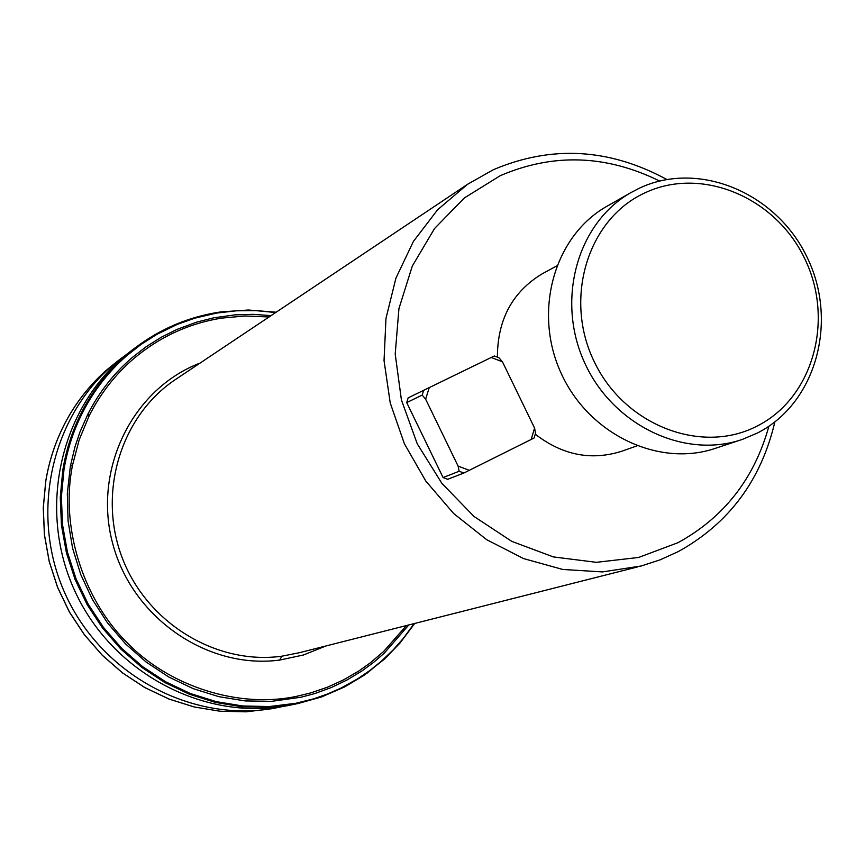 <?xml version="1.0" encoding="UTF-8"?>
<svg xmlns="http://www.w3.org/2000/svg" width="865" height="865" viewBox="0 0 865 865"><rect width="100%" height="100%" fill="white"/><g stroke="black" fill="none" stroke-linecap="round" stroke-linejoin="round"><path stroke-width="1.3" d="M325.997 645.95L303.474 654.978L279.633 660.071C207.416 669.694 131.956 617.653 112.645 543.371C92.652 469.263 132.659 388.753 200.075 363.073M774.856 421.947C761.092 480.313 728.925 523.52 678.344 551.567L660.211 559.806L641.225 565.991L602.473 571.916L562.726 569.451L523.606 558.595L486.725 539.717L453.649 513.518L425.796 481.059L404.355 443.68L390.234 402.96L384.038 360.608L385.974 318.417L395.921 278.152L413.394 241.443L437.593 209.773L467.468 184.342L493.299 169.745C551.416 145.017 609.252 148.261 666.796 179.477M768.899 426.25C754.334 478.594 724.048 517.411 678.019 542.679L638.651 557.449L596.396 562.326L553.395 556.93L511.864 541.414L474.02 516.481L441.896 483.373L417.254 443.832L401.414 399.944L395.208 354.055L398.927 308.632L412.302 266.063L434.544 228.533L464.375 197.934L500.186 175.725C553.049 152.954 606.192 154.727 659.606 181.023M543.512 273.102L542.225 273.794C512.426 291.819 497.483 319.618 497.397 357.18M535.251 434.187C562.823 455.487 592.028 461.045 622.843 450.87L636.824 445.907M126.625 354.391L120.7 358.737C52.592 410.183 27.745 512.221 65.448 594.396C102.665 676.787 195.901 724.946 279.363 707.235L283.266 706.381M292.965 704.586L291.354 704.899C206.811 722.848 112.299 673.965 74.541 590.373C36.287 507.009 61.437 403.522 130.42 351.417L132.486 349.86M740.462 440.026L716.317 448.016C659.411 468.073 588.708 434.576 561.082 373.118C532.862 311.919 553.968 236.48 606.397 206.584L608.063 205.632M757.426 433.019L742.743 439.269C684.853 459.672 612.809 425.429 584.61 362.673C555.795 300.187 577.215 223.235 630.542 192.819L638.976 188.386C698.412 159.939 776.359 192.636 807.045 257.175C838.596 321.293 816.171 403.285 757.426 433.019M757.362 425.937C701.883 455.109 624.681 425.569 594.396 362.003C563.266 298.858 587.605 219.213 644.587 193.025C701.126 165.896 775.386 196.993 804.634 258.494C834.693 319.596 813.295 397.684 757.362 425.937M269.069 316.958L244.903 315.985L221.591 318.115C188.483 323.499 158.998 337.177 133.156 359.137C114.883 374.956 100.199 393.878 89.117 415.914L79.148 439.907L72.519 465.24C60.247 525.628 82.272 597.834 126.279 641.862C169.27 686.853 239.302 708.716 297.009 696.249L310.773 692.897L327.478 687.21L343.502 679.901L358.694 671.067L370.166 662.947L383.552 651.572L406.453 625.546M443.075 477.556L459.153 471.252L458.093 466.084L425.645 399.208L422.196 395.078L406.701 402.593L443.075 477.556L447.702 479.296L463.845 473.025L534.105 438.004L535.543 433.214L534.581 428.056L502.468 361.829L498.975 357.786L494.337 355.991L491.266 357.472L502.468 361.829M406.701 402.593L408.172 397.846L491.266 357.472M531.11 439.625L534.581 428.056M425.645 399.208L429.245 387.563M469.425 470.376L458.093 466.084M459.153 471.252L463.845 473.025M423.688 390.266L422.196 395.078M414.173 623.589L403.393 638.305L393.37 649.702L381.443 661.141L369.906 670.462L357.656 678.83L341.448 687.859L327.846 693.892L313.779 698.801L295.657 703.321L269.35 706.543L242.676 705.981L216.142 701.612L190.278 693.492L165.604 681.761L142.595 666.634L121.738 648.393L103.454 627.385L88.111 604.019L76.033 578.782L67.448 552.162L62.529 524.709L61.372 496.964L63.988 469.479C67.556 448.113 74.325 428.034 84.294 409.242C95.237 388.807 109.26 371.063 126.355 356.034L141.179 344.335L157.062 334.247L177.293 324.386L194.928 318.136L216.78 313.054L236.199 310.805L255.975 310.632L275.686 312.535M387.142 656.535L366.987 673.219L344.67 686.907L363.949 675.37L384.503 659.043L399.933 643.117L414.724 623.449M408.821 624.941L384.136 653.28L373.496 662.46L362.186 670.786L347.168 679.912L331.317 687.534L314.752 693.568L301.085 697.212L271.599 701.342L245.184 700.92L218.899 696.682L193.273 688.681L168.848 677.057L146.099 662.017L125.522 643.863L107.53 622.951L92.512 599.705L80.78 574.598L72.574 548.15L68.065 520.914L67.319 493.439L70.357 466.289L74.931 446.946L79.98 431.959L87.971 413.989L89.117 415.914M279.633 660.071L281.914 656.189L299.204 652.751L637.256 567.008M467.468 184.342L174.968 379.854C120.462 416.519 97.204 493.547 122.441 558.39C147.31 623.362 216.574 665.271 281.914 656.189M87.971 413.989C99.172 392.104 113.91 373.302 132.172 357.58L146.174 346.714L161.128 337.318L176.882 329.446L196.658 322.126L213.687 317.833L234.956 314.871L253.034 314.341L271.102 315.606M120.7 358.737L106.449 370.144C90.047 384.666 76.552 401.717 65.967 421.32C56.009 439.961 49.273 459.877 45.759 481.081L43.25 507.852L44.407 534.873L49.229 561.59L57.609 587.476L69.384 612.02L84.338 634.726L102.157 655.162L122.484 672.905L144.898 687.632L168.956 699.05L194.192 706.965L220.078 711.235L246.136 711.819L271.837 708.716L246.157 711.809L220.132 711.235L194.247 706.965L169.032 699.05L144.974 687.632L122.56 672.916L102.232 655.162L84.413 634.737L69.449 612.009L57.663 587.465L49.273 561.569L44.461 534.84L43.293 507.82L45.802 481.048C49.316 459.823 56.052 439.896 66.021 421.255C76.607 401.674 90.079 384.633 106.46 370.134L118.375 360.478M344.562 686.961L321.466 696.985L294.911 704.218L268.572 707.397L241.876 706.791L215.331 702.391L189.457 694.249L164.761 682.496L141.741 667.348L120.873 649.096L102.557 628.077L87.192 604.721L75.071 579.474L66.443 552.854L61.469 525.379L60.258 497.613L62.81 470.095C66.389 448.297 73.298 427.818 83.516 408.68C94.35 388.58 108.168 371.096 124.96 356.229L146.942 339.567L169.681 327.046L194.593 317.66L220.564 311.962M72.519 465.24L70.357 466.289M556.66 265.977L542.225 273.794M275.286 708.035L274 708.284M276.162 312.222L248.396 310.016L220.64 311.93C189.208 316.601 160.695 328.592 135.091 347.892L130.42 351.417M630.542 192.819L606.397 206.584M344.627 686.929L321.499 696.974L297.117 703.786"/></g></svg>
